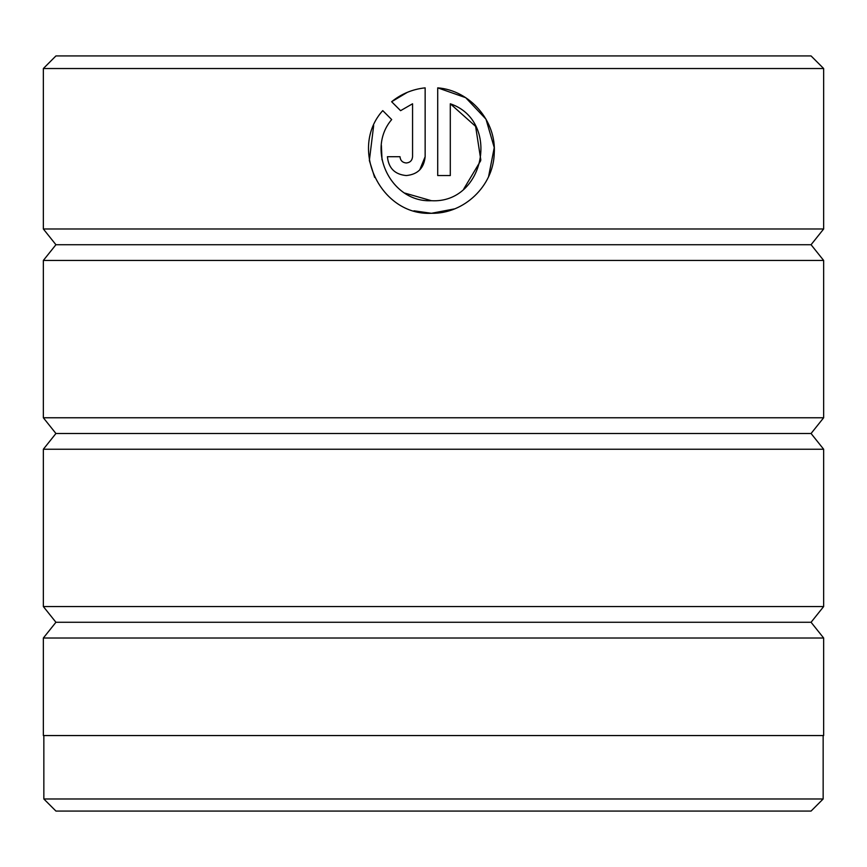 <?xml version="1.0" encoding="UTF-8"?>
<svg xmlns="http://www.w3.org/2000/svg" width="867" height="867" viewBox="0 0 867 867"><rect width="100%" height="100%" fill="white"/><g stroke="black" fill="none" stroke-linecap="round" stroke-linejoin="round"><path stroke-width="1.3" d="M43.849 798.984L55.932 811.068L811.068 811.068L823.151 798.984L43.849 798.984L43.849 735.552M823.151 798.984L823.151 735.552M488.576 176.64L494.244 147.596L485.986 119.158L465.687 97.678L437.716 87.849C470.131 90.363 496.574 121.131 494.233 153.546C493.323 186.058 463.975 214.008 431.43 213.293C380.537 215.894 348.458 148.55 382.748 110.618L391.689 119.57C365.462 150.078 391.245 202.77 431.43 200.71L404.813 193.092M382.022 159.831L381.382 145.363M413.96 210.811L431.43 213.293L454.59 208.871M406.276 162.985C402.472 162.617 400.37 160.525 399.99 156.699C400.37 160.525 402.472 162.617 406.276 162.985C410.091 162.617 412.183 160.525 412.562 156.699L412.562 103.78L400.587 110.673L391.635 101.732C401.378 93.842 412.54 89.214 425.144 87.849L425.144 156.699C424.006 168.165 417.721 174.451 406.276 175.557C394.843 174.462 388.557 168.176 387.419 156.699L399.99 156.699M419.726 169.932L425.144 156.699M55.932 55.932L811.068 55.932L823.65 68.526L43.35 68.526L55.932 55.932M55.932 622.278L811.068 622.278L823.65 638.014L43.35 638.014L55.932 622.278L43.35 606.553L823.65 606.553L823.65 449.236L43.35 449.236L55.932 433.5L811.068 433.5L823.65 449.236M811.068 622.278L823.65 606.553M811.068 433.5L823.65 417.764L823.65 260.447L43.35 260.447L55.932 244.722L811.068 244.722L823.65 260.447M55.932 433.5L43.35 417.764L823.65 417.764M811.068 244.722L823.65 228.986L823.65 68.526M55.932 244.722L43.35 228.986L823.65 228.986M431.43 200.71C484.761 203.778 500.898 120.957 450.298 103.78L450.298 175.557L437.716 175.557L437.716 87.849M43.35 228.986L43.35 68.526M43.35 417.764L43.35 260.447M43.35 606.553L43.35 449.236M43.35 638.014L43.35 735.552L823.65 735.552L823.65 638.014M400.587 110.673L412.562 103.78M407.349 92.325L391.635 101.732M373.666 125.585L369.364 160.471M369.375 160.558L374.642 177.399M450.298 103.78L475.615 126.376L480.817 159.962M480.654 160.763L463.802 188.908"/></g></svg>
